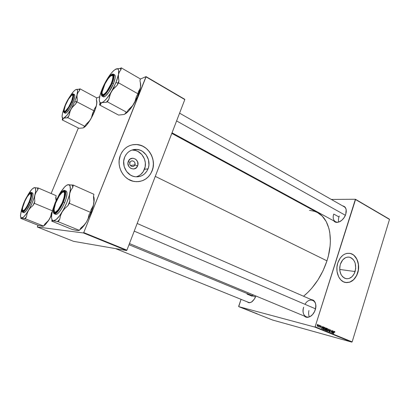 <?xml version="1.0" encoding="UTF-8"?>
<svg xmlns="http://www.w3.org/2000/svg" width="410" height="410" viewBox="0 0 410 410"><rect width="100%" height="100%" fill="white"/><g stroke="black" fill="none" stroke-linecap="round" stroke-linejoin="round"><path stroke-width="0.61" d="M129.955 162.498C128.525 165.773 133.655 168.279 134.834 164.902L137.591 165.896C135.377 172.313 125.603 167.577 128.32 161.32L129.955 162.498C130.488 161.335 131.364 160.792 132.584 160.863C134.562 161.448 135.31 162.796 134.834 164.902C134.296 166.076 133.414 166.619 132.179 166.537C130.216 165.942 129.473 164.595 129.955 162.498L128.32 161.32L130.19 158.972L132.989 158.198L135.772 159.254L137.601 161.771L137.878 164.897L136.504 167.603L133.942 168.976L131.041 168.546L128.776 166.45L127.93 163.385L128.32 161.32C130.626 154.883 140.292 159.741 137.591 165.896L134.834 164.902L130.416 165.507L134.834 164.902C136.258 161.653 131.159 159.111 129.955 162.498M136.135 176.838C140.046 175.736 142.813 173.22 144.448 169.284L148.036 168.864C145.442 174.604 141.127 177.222 135.085 176.725C126.926 175.823 121.16 165.25 124.625 157.25L125.824 154.913L127.438 152.899L129.396 151.29L131.615 150.142L134.019 149.496L136.499 149.378L140.169 150.188L142.444 151.351L146.206 154.944L148.476 159.741L148.933 165.035L148.451 167.623L146.882 171.165L144.417 174.03L142.373 175.439L140.097 176.387L137.668 176.828L135.182 176.741L132.737 176.131L130.421 175.019L126.546 171.452L124.174 166.583L123.687 161.166L124.625 157.25C127.161 151.751 131.287 149.143 137.012 149.419C145.494 150.029 151.48 160.761 148.036 168.864L144.448 169.284C147.856 161.279 141.922 150.685 133.516 150.086L131.902 150.034L135.459 150.45L137.796 151.357L141.819 154.514L144.479 159.013L145.34 162.878L145.155 166.798L143.3 171.559L140.861 174.388L138.836 175.782L136.576 176.715M138.108 181.661C144.699 180.856 149.353 177.258 152.069 170.862L152.136 170.852C148.615 178.683 142.726 182.235 134.465 181.507C123.492 180.215 115.738 165.937 120.432 155.129L119.156 160.448L119.151 164.154L119.822 167.818L121.145 171.288L123.061 174.429L125.491 177.115L128.335 179.252L133.122 181.24L136.479 181.697L139.82 181.44L143.013 180.482L145.939 178.868L148.492 176.669L150.583 173.963L152.694 169.186L153.34 165.696L153.355 162.109L152.73 158.557L151.49 155.17L149.676 152.069L147.359 149.378L144.612 147.2L141.542 145.617L136.576 144.499L133.214 144.643L129.955 145.499L126.936 147.047L124.271 149.225L122.072 151.956L120.432 155.129C123.856 147.738 129.401 144.207 137.073 144.54C148.64 145.289 156.794 159.864 152.136 170.852L152.069 170.862C156.722 159.874 148.569 145.304 137.007 144.551L132.292 144.807M355.111 271.553C353.159 276.806 350.068 279.169 345.84 278.631C340.628 276.427 338.803 271.625 340.356 264.235L342.775 259.827L345.594 257.664L347.941 257.07L349.505 257.198L350.996 257.731L352.979 259.248L354.517 261.503L355.219 263.322L355.716 268.453L354.358 273.465L352.128 276.601L349.233 278.436L346.875 278.779L344.584 278.19L342.565 276.704L340.987 274.449L339.813 270.59L339.736 267.392L340.356 264.235C342.314 259.074 345.348 256.721 349.458 257.188C354.768 259.33 356.654 264.117 355.111 271.553L339.705 269.452L355.111 271.553M345.712 282.536C351.211 282.859 355.193 279.62 357.669 272.819L357.761 272.834C355.116 279.974 350.919 283.172 345.169 282.428C338.829 281.173 334.975 271.174 337.784 262.923L336.933 267.207L337.04 271.558L338.639 276.796L340.787 279.845L343.534 281.849L346.64 282.639L349.827 282.162L353.743 279.661L356.746 275.417L357.761 272.834L358.576 268.647L358.478 264.409L357.909 261.724L356.351 258.151L354.891 256.214L353.164 254.712L350.196 253.416L347.014 253.359L344.902 254.031L342.893 255.24L340.254 257.967L337.784 262.923C340.433 255.958 344.528 252.78 350.068 253.39C356.608 254.487 360.518 264.547 357.761 272.834L357.669 272.819C360.426 264.532 356.515 254.482 349.971 253.38L352.123 254.138L353.968 255.394L356.864 259.253L358.386 264.399L358.309 270.057L356.654 275.402L353.651 279.646L349.735 282.147L345.717 282.536M255.819 296.092L255.01 297.998C252.299 302.442 249.695 303.718 247.199 301.827L248.588 302.672L249.531 302.749L251.576 302.011L254.461 298.962L255.819 296.092M333.76 214.066L338.957 216.936L333.76 214.066C331.526 220.308 336.267 224.654 341.32 220.672C339.106 222.235 337.143 222.594 335.426 221.754L172.026 132.809M345.763 214.22C343.898 220.652 336.466 224.726 333.868 220.903L335.641 222.169L336.8 222.379L339.388 221.836L342.007 220.093L344.251 217.418L345.763 214.22L346.173 209.551L345.159 207.24L344.313 206.466L342.601 205.851C345.902 206.64 346.952 209.433 345.763 214.22M303.666 307.182C300.868 314.875 307.351 320.579 312.538 314.593C310.36 316.817 308.217 317.56 306.111 316.807C303.221 315.141 302.406 311.933 303.666 307.182M315.234 309.806C313.445 315.869 307.305 319.339 304.379 316.089L306.321 317.207L307.546 317.33L310.144 316.551L312.615 314.506L314.557 311.513L315.669 308.043L315.772 304.64L315.433 303.133L314.065 300.802L313.086 300.058L311.149 299.556C315.244 300.33 316.602 303.748 315.234 309.806M247.051 294.103L252.222 296.24L247.051 294.103M252.304 301.483C250.94 302.503 249.695 302.8 248.562 302.375L115.579 248.609M155.282 176.367L326.965 260.842C334.13 239.081 329.379 218.545 317.601 212.652L322.234 216.142L326.201 221.543L328.933 228.498L329.784 232.49L330.373 241.295L330.091 246.02L328.384 255.85L326.965 260.842L155.282 176.367M314.783 327.062L351.821 342.13L272.676 320.061L238.728 306.639L314.783 327.062L315.111 326.801L355.547 199.542L389.5 219.422L352.149 341.884L315.111 326.801L355.409 199.245L389.351 219.124L355.409 199.245L331.326 199.445L355.409 199.245L389.5 219.422L352.149 341.884L351.821 342.13L352.149 341.884L315.111 326.801L314.783 327.062L238.728 306.639L238.661 306.332L241.059 299.346L238.728 306.639L272.676 320.061L351.821 342.13L314.783 327.062M243.765 308.453L244.319 308.684L243.765 308.453M248.445 310.303L246.933 309.827L248.445 310.303M246.379 309.488L244.555 308.904L246.379 309.488M249.593 310.76L248.193 310.329L249.587 310.76M252.099 311.749L250.336 311.19L252.099 311.749M257.265 313.824L255.532 313.245L257.265 313.824M255.353 313.04L253.195 312.323L255.353 313.04M256.568 313.522L254.743 312.933L256.568 313.522M253.318 312.23L251.837 311.769L253.318 312.23M250.93 311.287L249.418 310.811L250.915 311.303M247.256 309.837L245.692 309.345L247.256 309.837M242.008 307.756L240.875 307.403L241.992 307.772M243.309 308.274L242.018 307.864L243.309 308.274M293.862 199.747L294.985 199.737L293.862 199.747M320.01 325.514L320.041 325.894L320.01 325.514M318.847 325.038L318.883 325.417L318.847 325.038M325.115 327.58L324.069 328.369L323.905 329.322L324.238 329.824L325.156 329.286L325.422 327.985L325.002 327.549L323.987 328.589L324.238 329.824L324.833 329.681L325.371 328.779L325.115 327.58M322.865 326.688L322.47 327.221L321.886 326.98L321.85 326.273L321.368 328.62L323.049 326.765L322.47 327.221L321.886 326.98L321.85 326.273L321.368 328.62L322.865 326.688M326.37 328.128L325.796 328.389L325.304 329.789L326.042 330.527L327.021 328.395L326.273 328.103L325.345 329.625L325.407 330.224L326.042 330.527L327.021 328.395L326.37 328.128M329.102 329.25L327.692 331.198L329.081 329.604L328.861 331.68L329.317 329.338L327.692 331.198L329.081 329.604L328.861 331.68L329.102 329.25M334.832 332.126L334.78 331.587L334.314 331.582L333.366 333.514L334.375 331.808L334.755 332.325L334.657 331.5L334.073 331.967L333.535 333.586L334.217 332.085L334.55 331.752L334.575 332.284L334.832 332.126M332.643 330.706L331.828 332.505L331.782 330.352L330.814 332.474L331.798 330.742L331.844 332.894L332.812 330.778L331.828 332.505L331.782 330.352L330.814 332.474L331.798 330.742L331.844 332.894L332.643 330.706M333.965 331.249L333.581 331.777L333.012 331.541L332.976 330.844L332.505 333.166L334.145 331.326L333.581 331.777L333.012 331.541L332.976 330.844L332.705 333.248L333.965 331.249M330.419 329.763L329.681 330.311L329.988 331.669L329.614 331.716L329.312 331.162L329.63 332.023L330.255 331.449L329.958 330.106L330.424 330.07L330.685 330.721L330.475 329.784L329.707 330.209L330.327 330.019L330.685 330.721L330.419 329.763M327.821 328.692L326.785 329.481L326.621 330.429L326.954 330.931L327.985 330.147L328.143 329.179L327.78 328.676L326.703 329.702L326.954 330.931L327.544 330.788L328.077 329.891L327.821 328.692M320.999 326.514L320.917 325.888L320.374 325.847L320.456 327.098L319.897 326.79L319.933 327.293L320.599 327.226L320.523 325.991L320.994 326.544L320.769 325.791L320.21 326.099L320.697 325.996L320.999 326.514M323.823 327.083L323.162 327.206L322.588 328.231L322.634 329.045L323.321 329.414L324.305 327.282L323.541 327.026L322.629 328.092L322.711 329.133L323.321 329.414L324.305 327.282L323.823 327.083M318.078 324.684L317.279 325.309L317.437 326.35L318.047 326.011L318.324 325.012L317.991 324.664L317.217 325.484L317.448 326.35L318.283 325.509L318.078 324.684M319.513 325.309L318.514 326.785L318.939 326.55L318.959 326.939L319.687 325.381L318.442 326.693L318.939 326.55L318.959 326.939L319.513 325.309M317.248 324.377L317.284 324.761L317.248 324.377M83.445 232.967L126.598 250.52L73.554 241.336L37.31 227.007L83.445 232.967L83.748 232.583L146.057 76.89L184.802 99.579L126.91 250.161L83.748 232.583L146.032 76.603L184.751 99.287L146.032 76.603L140.246 79.115L146.032 76.603L184.802 99.579L126.91 250.161L126.598 250.52L126.91 250.161L83.748 232.583L83.445 232.967L37.31 227.007L37.961 225.213L37.31 227.007L73.554 241.336L126.598 250.52L83.445 232.967M51.132 193.525L78.361 128.007L51.132 193.525M96.642 98.036L99.676 96.719L96.642 98.036M303.564 296.235C314.157 287.451 321.963 275.653 326.965 260.842L323.08 270.682L317.945 279.943L311.81 288.194L308.463 291.823L303.564 296.235M309.488 210.35L314.439 211.293L317.243 212.467M344.133 206.722C345.763 207.737 346.455 209.582 346.209 212.257M137.171 223.465L312.861 300.305C314.859 301.294 315.854 303.364 315.838 306.511M315.249 309.857C318.437 300.694 309.535 296.22 304.984 304.312M139.754 181.445L142.941 180.487L145.868 178.878L148.425 176.674L150.516 173.968L152.069 170.862L153.027 167.47L153.361 163.913L153.053 160.33L152.115 156.845L150.583 153.586L148.507 150.68L145.965 148.236L143.044 146.344L139.851 145.084L136.51 144.515L133.148 144.653M332.828 331.577L333.581 331.777L332.828 331.577M333.407 331.997L332.551 332.93L332.787 331.772L333.407 331.997L332.705 332.971L332.951 331.813L333.407 331.997M329.865 330.47L330.05 331.541L329.671 331.746L329.312 331.162L329.635 332.023L330.224 331.598L329.865 330.47M329.681 330.691L330.035 330.788L329.681 330.691M329.809 330.931L330.183 331.029L329.809 330.931M329.286 331.644L329.707 331.757M327.185 330.696L327.544 330.788L327.185 330.696M327.913 329.809L327.462 330.562L326.652 330.568L327.042 330.67L326.693 329.753L327.703 328.938L327.913 329.809L327.416 330.603L326.888 330.537L327.006 329.455L327.662 328.933L327.252 328.825L327.882 329.081L327.913 329.809M326.068 328.138L327.021 328.395L326.068 328.138M326.288 329.543L325.986 330.209L325.309 330.024L325.986 330.209L325.299 329.983L325.694 330.086L325.478 329.348L326.288 329.543L325.986 330.209L325.53 329.64L326.288 329.543M325.842 329.384L325.519 329.297M326.734 328.574L326.406 329.291L325.694 329.107L326.406 329.291L325.668 329.045L326.042 329.148L325.673 328.661L326.247 328.389L325.873 328.287L326.734 328.574L326.406 329.291L325.868 329.03L325.878 328.625L326.734 328.574M320.379 326.309L320.456 327.098L319.897 326.79L320.169 327.467L320.635 327.134L320.379 326.309M320.215 326.457L320.497 326.534L320.215 326.457M319.877 327.165L320.22 327.257M321.696 327.016L322.47 327.221L321.696 327.016M322.291 327.441L321.414 328.384L321.66 327.206L322.291 327.441L321.573 328.425L321.824 327.252L322.291 327.441M323.423 327.047L324.305 327.282L323.423 327.047M324.018 327.457L323.264 329.097L322.573 328.912L323.264 329.097L322.562 328.871L323.013 328.994L322.547 328.799L322.813 328.866L322.619 328.128L324.018 327.457L323.264 329.097L322.767 328.805L322.88 327.954L323.403 327.329L324.018 327.457M324.469 329.589L324.833 329.681L324.469 329.589M325.202 328.702L324.756 329.455L323.936 329.461L324.33 329.563L323.977 328.641L324.992 327.826L325.166 328.81L324.653 329.527L324.172 329.43L324.295 328.343L324.951 327.821L324.541 327.708L325.171 327.969L325.202 328.702M318.104 325.463L317.176 326.053L317.473 326.135L317.212 325.509L317.996 324.889L318.058 325.596L317.376 326.042L317.986 324.884L317.632 324.792L318.109 324.981L318.104 325.463M255.866 313.296L254.979 313.014L255.866 313.296M248.829 310.58L248.404 310.406L248.829 310.58M249.874 310.888L248.901 310.544L249.874 310.888M245.677 309.263L244.79 308.986L245.677 309.263M246.343 309.596L247.389 309.888L246.343 309.596M118.331 75.932L118.495 74.446L115.968 82.538L118.065 83.076L118.931 80.842L118.367 77.495L118.495 74.446L119.397 71.873L120.945 69.802L121.298 67.87L140.281 78.884L139.984 80.811L140.594 84.06L140.548 87.069L139.754 89.667L138.308 91.814L138.001 93.818L118.567 82.846L118.931 80.842L118.331 75.932M102.218 94.126L103.33 95.176L102.756 95.099L102.218 94.126L103.33 95.176L102.756 95.099L102.218 94.126M103.366 86.91L107.481 79.258L109.716 76.419L111.638 74.856L112.94 74.82L113.421 76.352L112.981 79.232L111.689 83.025C109.557 87.971 107.215 91.702 104.663 94.218C101.132 96.668 100.696 94.228 103.366 86.91C107 77.71 114.446 70.458 113.344 77.444L111.689 83.025L110.269 86.115L107.435 90.907L104.632 94.249L102.869 95.335L102.244 95.289L101.695 94.479L101.885 91.43L103.366 86.91M102.864 96.324L103.627 96.888L105.349 96.155L108.896 92.137L113.452 83.701L111.904 82.922C110.71 86.146 106.333 94.059 103.038 95.725C100.03 96.75 101.711 90.236 103.161 87.007L101.608 91.748L101.547 95.335L102.285 95.879L103.484 95.489L106.21 92.85L109.265 88.293L112.319 81.872L113.698 76.552L113.216 74.312L112.258 74.184L111.387 74.62L108.676 77.341L105.708 81.815L103.161 87.007C104.335 83.896 108.481 76.291 111.843 74.353C114.984 73.006 113.426 79.535 111.904 82.922L112.212 83.004C113.975 79.125 114.38 76.168 113.426 74.133C114.554 75.097 114.154 78.054 112.212 83.004L113.452 83.701C115.384 78.751 115.784 75.794 114.646 74.825L113.426 74.133C112.273 73.672 110.628 74.82 108.491 77.582M112.371 74.154C111.177 74.717 109.824 76.024 108.322 78.085L108.322 78.085M140.527 82.999L140.717 85.48L140.24 88.427L138.308 91.814L138.001 93.818L136.52 96.273L134.767 102.09L132.65 105.595L128.294 109.921L126.839 112.335L107.389 101.823L108.845 99.353L110.521 93.434L112.637 89.831L117.081 85.367L118.567 82.846L138.001 93.818L136.52 96.273L135.525 100.209L133.803 103.904L128.581 111.028L126.142 113.293L124.04 114.482L118.577 115.087L99.579 104.955L100.578 104.555L100.911 103.428L101.972 102.633L106.333 102.249L107.389 101.823L126.839 112.335L125.721 112.704L125.229 113.77L124.04 114.482L118.577 115.087L99.579 104.955L100.578 104.555L100.911 103.428L101.972 102.633L100.476 102.766L99.574 101.747L99.307 99.671L100.101 94.93L103.13 86.736L106.441 80.324M99.984 102.966L99.579 104.955L99.984 102.966L100.578 104.555L100.204 103.884M139.984 80.811L140.281 78.884L121.298 67.87L120.197 68.429L116.45 68.865M105.544 82.087L106.441 80.319C109.019 75.927 111.494 72.652 113.862 70.499L115.743 69.152L115.072 69.603L117.342 68.783L118.382 69.577L118.664 70.402L118.495 74.446L116.824 80.329L113.898 87.105L110.193 93.67L106.328 98.953L103.966 101.342L101.972 102.633C99.902 103.356 99.041 101.977 99.389 98.502L99.681 96.693C100.788 91.743 103.043 86.284 106.441 80.319L111.371 73.118L113.708 70.638L115.743 69.152C118.331 67.973 119.248 69.741 118.495 74.446L119.397 71.873L120.945 69.802L120.197 68.429L116.609 68.813M140.363 82.461L140.666 85.598L140.21 88.857L137.268 97.303L132.65 105.595L128.294 109.921L126.839 112.335L125.721 112.704L125.229 113.77L124.04 114.482L127.146 112.458C129.324 110.464 131.538 107.615 133.803 103.904C137.427 97.744 139.677 92.132 140.548 87.069L140.379 82.559M102.111 89.882C101.055 93.301 101.034 95.376 102.059 96.119L102.054 96.119C104.596 97.339 111.069 86.618 112.212 83.004C109.326 90.22 103.735 97.37 102.059 96.119L103.284 96.786C104.975 98.041 110.572 90.907 113.452 83.701L115.189 77.931L115.251 75.988L114.646 74.825M114.492 74.758L114.164 74.717M111.909 75.389L112.991 75.312L113.375 75.768L111.909 75.389L112.991 75.312L113.375 75.768L111.909 75.389M106.333 102.249L108.845 99.353L109.777 95.356L111.479 91.573C107.784 97.703 104.611 101.393 101.972 102.633L106.333 102.249L107.389 101.823L108.845 99.353L106.333 102.249M117.081 85.367L118.065 83.076L115.968 82.538L111.479 91.573L113.97 88.222L117.081 85.367L118.567 82.846L118.931 80.842L117.081 85.367M120.945 69.802L121.298 67.87L120.197 68.429L120.945 69.802M110.89 84.311L106.784 91.384L104.74 93.67L103.13 94.613L102.198 94.085L102.069 92.194L104.13 85.669C106.067 81.508 108.096 78.412 110.223 76.373C113.616 74.143 113.836 76.793 110.89 84.311C107.22 92.716 101.173 97.949 102.069 92.153L105.027 83.809L108.117 78.766L110.136 76.455L111.771 75.414L112.361 75.44L112.97 76.583L112.299 80.642L110.89 84.311M176.592 120.935L345.374 215.27L176.592 120.935M338.701 222C338.219 220.216 338.419 218.222 339.295 216.014M73.216 95.156L72.288 95.043L73.216 95.156M71.683 100.932L72.903 96.027L72.519 95.089L71.53 95.386L68.429 99.271L65.39 105.396C67.235 100.916 69.188 97.662 71.243 95.617C73.272 94.218 73.421 95.991 71.683 100.932C69.049 107.968 63.652 114.328 64.155 109.926L65.39 105.396L64.139 110.269L64.483 111.279L65.436 111.059L68.567 107.2L71.683 100.932M64.954 111.817L64.319 111.115L64.954 111.817M76.957 95.873L77.167 94.587L74.805 101.521L76.537 101.987L77.3 100.091L76.926 97.221L77.167 94.587L78.079 92.342L79.561 90.507L79.955 88.821L96.683 97.836L96.335 99.512L96.745 102.31L96.57 104.914L95.74 107.174L94.336 109.065L93.972 110.797L76.895 101.823L77.3 100.091L76.957 95.873M65.559 104.56L68.972 98.108L72.145 94.551L73.031 94.628L73.226 96.022L71.519 101.777C69.567 106.21 67.604 109.393 65.636 111.325C63.258 112.852 63.232 110.597 65.559 104.56C68.501 97.375 73.733 91.44 73.231 96.001C73.098 97.436 72.524 99.358 71.519 101.777L68.009 108.394L66.241 110.72L64.826 111.879L63.986 111.704L63.837 110.244L65.559 104.56M64.821 112.683L65.544 113.237L66.528 112.709L69.756 108.65L73.016 102.346L71.673 101.706C70.607 104.453 67.014 111.084 64.642 112.314C62.51 113.006 64.165 107.384 65.41 104.632L63.811 109.393L63.765 112.13L64.36 112.401L65.323 111.879L67.501 109.367L69.941 105.355L72.37 99.937L73.4 96.222L73.457 94.766L73.088 94.049L71.996 94.315L69.936 96.509L67.563 100.23L65.41 104.632C66.461 101.967 69.895 95.55 72.329 94.121C74.558 93.193 72.97 98.846 71.673 101.706L71.929 101.777C73.523 98.297 73.995 95.689 73.359 93.951C74.2 94.72 73.723 97.329 71.929 101.777L73.016 102.346C74.805 97.898 75.276 95.294 74.425 94.52L73.359 93.951C72.672 93.68 71.704 94.315 70.443 95.863M96.698 100.563L96.909 102.331L96.232 106.093L94.336 109.065L93.972 110.797L92.773 112.852L91.435 117.716L89.718 120.653L86.085 124.297L84.901 126.321L67.824 117.675L69.008 115.605L70.279 110.674L71.996 107.666L75.691 103.925L76.895 101.823L93.972 110.797L92.773 112.852L91.435 117.716L89.621 120.935L86.525 125.168L84.665 127.018L83.117 127.946L78.956 128.304L62.233 119.915L62.95 119.628L63.022 118.762L63.719 118.167L67.824 117.675L84.901 126.321L84.101 126.587L83.912 127.413L83.117 127.946L78.956 128.304L62.233 119.915L62.95 119.628L63.022 118.762L63.719 118.167L62.684 118.182L62.069 116.409L62.607 112.786L64.211 107.871M62.663 118.193L62.233 119.915L62.663 118.193L62.95 119.628M96.75 102.351L96.57 104.914L95.084 109.921L90.661 119.233C93.613 114.067 95.586 109.291 96.57 104.914L96.888 102.777L96.335 99.512L96.683 97.836L79.955 88.821L79.166 89.221L76.163 89.488M76.378 89.421L79.166 89.221L79.955 88.821L79.561 90.507L79.166 89.221L79.561 90.507L78.079 92.342L77.167 94.587C78.059 90.487 77.587 88.842 75.742 89.657L74.656 90.425C73.159 91.753 71.473 93.931 69.608 96.96L73.38 91.707L75.035 90.113L76.352 89.441L77.234 89.744L77.613 91.02L76.752 96.14L74.805 101.521L71.053 109.121L66.974 115.23L63.719 118.167C62.515 118.608 61.971 117.819 62.084 115.794L62.607 112.786L64.247 107.779M63.888 109.065C63.396 111.048 63.468 112.237 64.093 112.642L64.093 112.637C65.913 113.406 70.874 104.791 71.929 101.777C68.685 108.788 66.071 112.412 64.093 112.642L65.169 113.191C67.158 112.965 69.777 109.352 73.016 102.346L74.769 96.75L74.743 94.93L73.959 94.484M67.071 117.977L69.008 115.605L69.695 112.278L71.053 109.121C68.065 114.236 65.62 117.25 63.719 118.167L67.824 117.675L69.008 115.605L67.071 117.977M75.691 103.925L76.537 101.987L74.805 101.521L71.053 109.121L73.098 106.323L75.691 103.925L76.895 101.823L77.3 100.091L75.691 103.925M83.117 127.946L84.89 126.828C86.669 125.255 88.596 122.723 90.661 119.233L88.632 121.965L86.085 124.297L84.901 126.321L84.101 126.587L83.912 127.413L83.117 127.946M96.888 102.777L96.458 100.107M63.299 200.777L63.058 200.726C59.783 209.858 53.356 215.947 54.023 209.505L55.611 203.17L54.13 208.541L54.361 211.775L55.468 212.144L58.184 209.802L62.238 202.755L64.226 196.902L64.519 192.833L63.709 191.818L62.243 192.357L59.322 195.765L55.611 203.17C57.313 198.809 59.24 195.457 61.387 193.12C64.965 190.327 65.518 192.864 63.058 200.726L63.299 200.777M54.31 211.693L55.693 212.708L54.991 212.693L54.31 211.693L55.693 212.708L54.991 212.693L54.31 211.693M309.365 316.802C308.54 315.018 308.397 312.927 308.935 310.524M315.505 308.827L134.229 231.122L315.505 308.827M63.227 191.839L64.437 191.654L64.924 192.141L63.227 191.839L64.437 191.654L64.924 192.141L63.227 191.839M93.562 196.344L94.131 198.63L93.741 203.888L94.115 201.12L93.465 196.615L93.905 194.284L73.287 185.069L93.905 194.284L93.465 196.615L93.957 202.13L93.321 205.553L90.964 209.94L90.507 212.359L89.037 214.748L88.145 218.494L86.464 222.046L91.005 212.98L90.385 212.564L91.005 212.98L86.464 222.046L83.978 225.239L80.857 228.011L79.407 230.358L58.266 221.738L59.711 219.335L60.531 215.542L62.182 211.898L64.693 208.608L67.886 205.743L69.362 203.293L69.885 200.849L69.444 197.015L69.767 193.387L70.925 190.173L72.78 187.421L73.287 185.069L67.553 184.833L68.947 184.761L69.972 185.848L70.341 189.645L69.239 195.534L66.804 202.612L63.427 209.725L59.66 215.701L56.119 219.581L53.367 220.795L58.266 221.738L79.407 230.358L78.438 230.425L78.817 230.287M52.787 209.843L55.196 202.653L59.568 193.858L58.681 195.575L60.762 191.931L64.308 187.293L66.44 185.412L68.224 184.674C70.407 184.679 70.92 187.585 69.767 193.387C68.337 199.516 65.81 205.687 62.182 211.898L64.693 208.608L67.886 205.743L69.885 200.849L69.444 197.015L69.767 193.387L70.925 190.173L72.78 187.421L72.35 185.146L68.224 184.674C67.235 184.777 66.041 185.535 64.636 186.95L59.568 193.858L55.196 202.653L52.828 209.402L51.993 213.226L52.787 209.843M55.837 201.992C59.46 192.864 65.708 187.288 65.011 194.068C64.816 196.226 64.088 198.85 62.838 201.945L60.808 206.22L57.984 210.555L55.939 212.554L55.099 212.949L54.156 212.744L53.664 211.616L53.659 209.674L55.027 204.098L57.8 197.856L60.536 193.607L63.412 191.096L64.396 191.193L64.944 192.223L64.77 195.77L62.838 201.945C61.1 206.066 59.224 209.233 57.21 211.447C53.115 215.947 52.403 210.028 55.837 201.992L55.837 201.992M55.13 213.861L55.647 214.353L54.325 213.805C56.913 214.655 62.023 205.743 63.335 202.043L63.017 201.94C61.695 205.507 57.292 213.359 54.509 213.538C52.029 213.046 54.14 205.405 55.668 201.992L53.654 208.311L53.505 212.59L54.181 213.466L55.309 213.354L57.918 210.991L60.885 206.435L63.888 199.655L65.293 193.715L65.231 191.736L64.652 190.655L64.011 190.481L62.725 191.034L60.598 193.197L58.292 196.646L55.668 201.992C56.964 198.568 61.131 190.993 64.011 190.481C66.64 190.614 64.626 198.363 63.017 201.94L63.335 202.043C59.814 209.858 56.811 213.779 54.325 213.805C53.08 213.051 52.982 210.689 54.038 206.712M66.138 191.004C67.655 192.249 67.168 196.118 64.683 202.622L62.504 207.204L60.08 211.063L57.784 213.6L56.805 214.24L55.657 214.353C58.164 214.338 61.172 210.427 64.683 202.622L63.335 202.043L64.683 202.622L66.261 198.056L67.025 193.464L66.569 191.367L64.821 190.424C66.323 191.665 65.831 195.534 63.335 202.043C64.811 198.686 66.856 191.511 64.821 190.424C63.422 190.05 61.587 191.562 59.322 194.975M52.567 221.226L51.732 221.149L52.039 219.816L51.732 221.149L72.329 229.508L51.732 221.149L53.367 220.795L52.178 220.052L51.588 218.146L51.629 215.219L52.285 211.488L51.557 216.06C51.399 219.027 51.998 220.606 53.367 220.795L58.266 221.738L59.711 219.335L57.385 221.661L59.711 219.335L60.531 215.542L62.182 211.898C58.533 217.797 55.596 220.764 53.367 220.795L52.485 221.01M93.982 200.767L93.28 206.01L91.005 212.98L93.741 203.888L92.706 207.106L90.964 209.94L90.507 212.359L69.362 203.293L90.507 212.359L89.037 214.748L88.145 218.494L86.464 222.046L83.917 225.736L81.426 228.488L79.75 229.8L82.379 227.54L86.464 222.046L83.978 225.239L80.857 228.011L79.407 230.358L77.326 230.543L72.329 229.508L76.588 230.292M78.197 230.487L77.326 230.543L78.264 230.538M66.01 190.957L65.656 190.927M59.148 195.57L55.862 201.997M69.362 203.293L69.885 200.849L67.886 205.743L69.362 203.293M73.287 185.069L72.35 185.146L72.78 187.421L73.287 185.069M52.377 220.308L52.495 220.959M94.115 201.12C94.279 198.942 94.085 197.328 93.531 196.282M28.731 203.263L28.577 203.196C25.02 210.186 22.97 212.221 22.427 209.29C22.555 207.265 23.37 204.564 24.861 201.202L27.291 196.687L29.54 193.981L30.114 193.663L30.858 194.007L30.781 196.815L29.305 201.489L26.932 206.42L24.492 209.889L22.822 210.714L22.427 209.643L22.683 207.46L24.861 201.202C26.337 198.025 27.757 195.739 29.125 194.34C31.754 192.731 31.57 195.683 28.577 203.196L28.731 203.263M22.663 210.561L23.421 211.247L22.663 210.561M255.481 296.989L129.006 244.714L255.481 296.989M30.243 193.638L31.278 193.694L30.243 193.638M252.539 295.395L252.842 294.723M43.024 226.228L42.399 226.284L43.629 226.069L44.808 224.091L47.411 221.754L49.451 219.068L48.426 220.708L45.464 224.511L43.711 225.93L45.243 224.731L49.451 219.068L50.789 216.075L51.445 212.923L52.28 211.524L51.445 212.923L50.789 216.075L49.451 219.068L51.66 214.958L48.508 220.457L44.808 224.091L43.629 226.069L25.312 218.771L26.486 216.752L27.091 213.564L28.408 210.509L30.463 207.752L33.113 205.354L34.307 203.304L34.835 201.254L34.553 198.04L34.932 194.996L36.039 192.29L37.746 189.968L38.258 187.985L34.04 187.708L34.927 187.698L35.578 188.636L35.583 191.844L34.425 196.795L32.257 202.73L29.423 208.69L26.389 213.702L23.636 216.972L21.607 218.017L25.312 218.771L43.629 226.069L42.399 226.284L38.596 225.464L20.695 218.351L38.596 225.464L41.881 226.089M22.54 206.609L21.407 210.222L20.505 215.368C20.464 217.039 20.833 217.92 21.607 218.017L24.692 218.714L26.486 216.752L24.692 218.714L25.312 218.771L26.486 216.752L27.091 213.564L28.408 210.509L30.463 207.752L33.113 205.354L34.835 201.254L34.553 198.04L34.932 194.996C33.528 200.136 31.355 205.308 28.408 210.509C25.461 215.46 23.196 217.961 21.607 218.017L21.115 218.084L21.289 218.407L20.695 218.351L21.289 218.407L21.115 218.084L21.607 218.017L20.587 216.726L20.541 214.686L22.591 206.461M24.251 202.202C27.168 195.119 31.631 190.26 31.334 194.637C31.227 196.498 30.514 199.009 29.207 202.166L25.676 208.787L23.662 211.083L22.565 211.396L22.155 210.704L22.14 209.29L23.237 204.846L25.476 199.557L28.121 195.134L30.319 193.033L31.006 193.12L31.324 193.997L30.765 197.763L29.207 202.166C27.521 206.061 25.84 208.885 24.175 210.632C21.428 212.441 21.453 209.633 24.251 202.202L24.251 202.202M23.288 212.195L23.867 212.662L24.456 212.498L26.501 210.479L30.76 202.735C27.829 209.202 25.471 212.498 23.672 212.621L22.519 212.154C24.349 212.708 28.439 205.328 29.597 202.253L29.335 202.166C28.172 205.159 24.574 211.744 22.586 211.914C20.854 211.519 22.827 205.082 24.134 202.202L22.304 207.532L21.93 211.124L22.355 211.857L22.857 211.883L25.159 209.761L27.542 205.938L30.094 200.249L31.473 195.252L31.221 192.669L29.838 192.972L28.193 194.786L24.134 202.202C25.271 199.311 28.715 192.925 30.781 192.515C32.621 192.654 30.694 199.168 29.335 202.166L29.597 202.253C26.66 208.726 24.303 212.026 22.519 212.154C21.802 211.775 21.668 210.489 22.13 208.306M28.193 194.791C29.515 192.992 30.565 192.213 31.344 192.444C32.395 193.412 31.811 196.682 29.597 202.253C30.873 199.409 32.805 193.233 31.344 192.444L32.487 192.931C33.548 193.899 32.974 197.169 30.76 202.735L29.597 202.253L30.76 202.735L32.426 198.02L33.005 195.037L32.821 193.264L31.918 192.951M28.613 193.945L31.493 189.794L33.123 188.226L34.43 187.621C35.962 187.657 36.126 190.112 34.932 194.996L36.039 192.29L37.746 189.968L37.597 188.041L34.43 187.621L32.375 188.861C30.95 190.25 29.397 192.403 27.706 195.329L28.613 193.945M56.196 195.703L38.258 187.985L56.196 195.703L55.734 197.671L56.057 200.659L55.734 197.671L56.196 195.703M52.444 210.837L34.307 203.304L52.444 210.837M43.486 226.048L43.04 226.223L43.486 226.048M55.893 196.984L56.344 200.029L55.893 196.984M34.307 203.304L34.835 201.254L33.113 205.354L34.307 203.304M38.258 187.985L37.597 188.041L37.746 189.968L38.258 187.985M171.8 133.393L317.601 212.652M349.458 257.188L348.326 257.065M133.516 150.086L137.012 149.419M131.292 161.063L132.584 160.863M327.072 330.68L326.652 330.568M325.904 329.394L325.525 329.291M326.263 328.389L325.873 328.287M323.649 327.318L323.177 327.195M324.361 329.573L323.936 329.461M317.494 326.14L317.176 326.053M127.146 112.458L125.68 112.899M179.58 113.17L344.144 206.732M84.89 126.828L84.055 127.1M306.111 316.807L129.447 243.56M82.379 227.54L80.744 228.191M56.36 199.634L55.847 198.353M45.243 224.731L44.167 225.162"/></g></svg>
